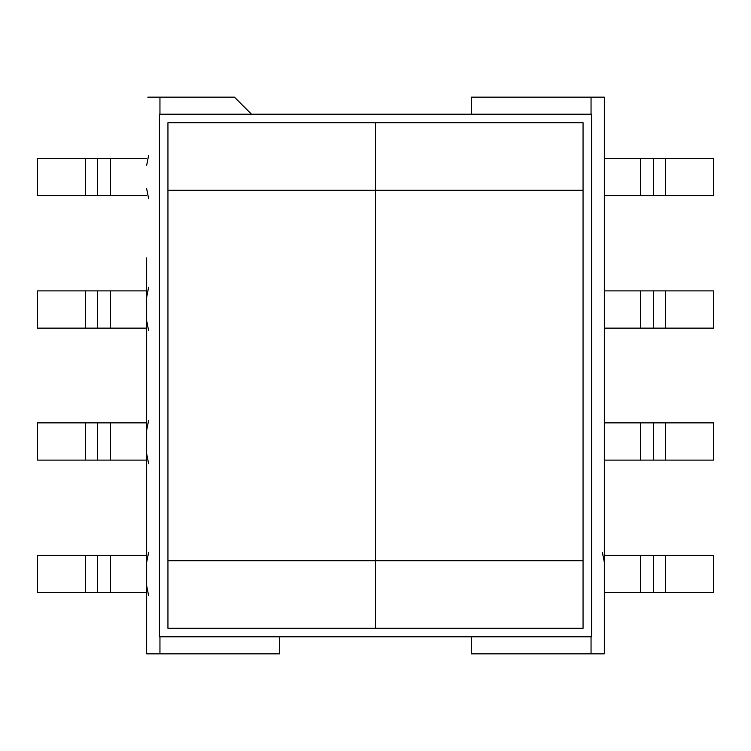 <?xml version="1.0" encoding="UTF-8"?>
<svg xmlns="http://www.w3.org/2000/svg" width="751" height="751" viewBox="0 0 751 751"><rect width="100%" height="100%" fill="white"/><g stroke="black" fill="none" stroke-linecap="round" stroke-linejoin="round"><path stroke-width="1.13" d="M471.299 114.19L471.299 97.161L604.348 97.161L604.348 653.839L591.046 653.839L591.046 636.81M604.348 97.161L603.184 97.161M591.046 653.839L471.299 653.839L471.299 636.81M665.555 195.617L665.555 158.358L713.45 158.358L713.45 195.617L604.348 195.617M640.509 195.617L640.509 158.358L604.348 158.358M640.509 158.358L653.332 158.358L653.332 195.617M665.555 158.358L653.332 158.358M640.509 328.131L640.509 290.881L713.45 290.881L713.45 328.131L604.348 328.131M640.509 290.881L604.348 290.881M665.555 328.131L665.555 290.881M146.652 390.933L146.652 360.067M146.652 493.116L146.652 522.921M146.652 257.884L146.652 653.839L159.954 653.839L159.954 636.81M251.501 114.19L234.462 97.161L147.816 97.161M159.954 653.839L279.701 653.839L279.701 636.81M85.445 195.617L85.445 158.358L37.55 158.358L37.55 195.617L146.652 195.617M85.445 158.358L97.668 158.358L97.668 195.617M110.491 195.617L110.491 158.358L97.668 158.358M110.491 158.358L146.652 158.358M110.491 328.131L110.491 290.881L37.55 290.881L37.55 328.131L146.652 328.131M110.491 290.881L146.652 290.881M85.445 328.131L85.445 290.881M665.555 555.383L665.555 592.642L713.45 592.642L713.45 555.383L604.348 555.383M665.555 592.642L653.332 592.642L653.332 555.383M640.509 555.383L640.509 592.642L653.332 592.642M640.509 592.642L604.348 592.642M640.509 422.869L640.509 460.119L713.45 460.119L713.45 422.869L604.348 422.869M640.509 460.119L604.348 460.119M665.555 422.869L665.555 460.119M85.445 555.383L85.445 592.642L37.55 592.642L37.55 555.383L146.652 555.383M110.491 555.383L110.491 592.642L146.652 592.642M110.491 592.642L97.668 592.642L97.668 555.383M85.445 592.642L97.668 592.642M110.491 422.869L110.491 460.119L37.55 460.119L37.55 422.869L146.652 422.869M110.491 460.119L146.652 460.119M85.445 422.869L85.445 460.119M167.942 190.294L167.942 122.704L375.5 122.704L375.5 190.294L167.942 190.294L167.942 560.706L375.5 560.706L375.5 628.296L167.942 628.296L167.942 560.706M375.5 190.294L375.5 560.706L375.5 122.704L583.058 122.704L583.058 190.294L375.5 190.294M583.058 560.706L583.058 628.296L375.5 628.296L375.5 560.706L583.058 560.706L583.058 190.294M159.428 636.81L159.428 114.19L591.572 114.19L591.572 636.81L159.428 636.81M167.942 122.704L583.058 122.704M583.058 628.296L167.942 628.296M591.046 114.19L591.046 97.161M653.332 290.881L653.332 328.131M159.954 114.19L159.954 97.161M97.668 290.881L97.668 328.131M653.332 460.119L653.332 422.869M97.668 460.119L97.668 422.869M146.652 320.686L148.642 330.665M148.642 287.286L146.652 297.265M148.642 155.297L146.652 165.276M146.652 188.698L148.642 198.677M604.348 562.302L602.358 552.323M148.642 420.335L146.652 430.314M146.652 453.735L148.642 463.714M146.652 585.724L148.642 595.703M148.642 552.323L146.652 562.302"/></g></svg>
